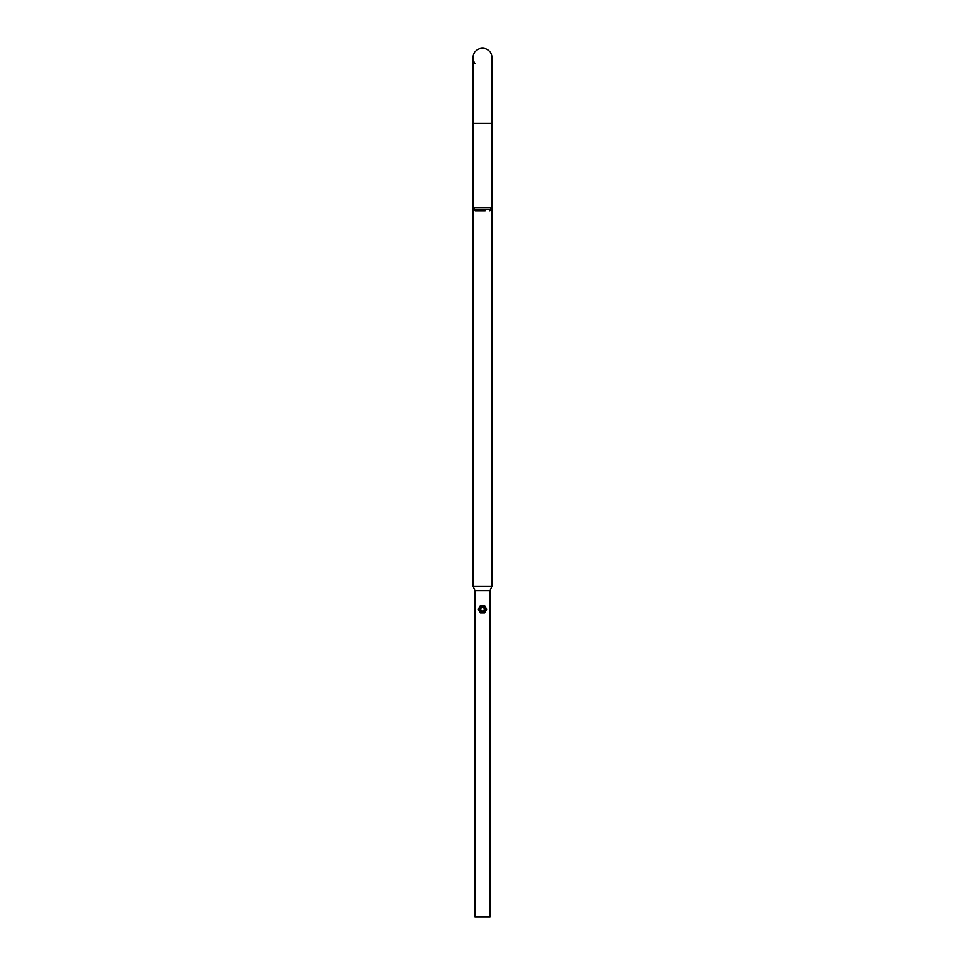 <?xml version="1.0" encoding="UTF-8"?>
<svg xmlns="http://www.w3.org/2000/svg" width="965" height="965" viewBox="0 0 965 965"><rect width="100%" height="100%" fill="white"/><g stroke="black" fill="none" stroke-linecap="round" stroke-linejoin="round"><path stroke-width="1.45" d="M482.5 48.25A9.469 9.469 0 0 1 491.969 57.719L491.969 57.719A9.469 9.469 0 0 0 482.5 48.25A9.469 9.469 0 0 0 473.031 57.719L473.031 57.719A9.469 9.469 0 0 1 482.5 48.25A9.469 9.469 0 0 0 475.057 63.569A9.469 9.469 0 0 1 473.031 57.719L473.031 123.387L491.969 123.387L491.969 57.719M490.027 590.701L490.027 916.75L474.973 916.75L474.973 590.701L473.031 586.201L491.969 586.201L490.027 590.701L474.973 590.701M473.031 123.387L473.031 586.201M473.031 207.873L491.969 207.873L491.969 586.201M485.106 210.684L475.19 210.684L474.068 209.562L490.932 209.562L489.81 210.684M483.622 607.299A2.244 2.244 0 0 0 480.558 608.131A2.244 2.244 0 0 0 481.378 611.195A2.244 2.244 0 0 0 484.442 610.375A2.244 2.244 0 0 0 483.622 607.299M483.405 607.673A1.821 1.821 0 0 0 480.932 608.348A1.821 1.821 0 0 0 481.595 610.821A1.821 1.821 0 0 0 484.068 610.157A1.821 1.821 0 0 0 483.405 607.673M484.683 610.519A2.521 2.521 0 0 1 481.233 611.436A2.521 2.521 0 0 1 480.317 607.986A2.521 2.521 0 0 1 483.767 607.057A2.521 2.521 0 0 1 484.683 610.519M482.5 612.908A3.655 3.655 0 0 0 485.66 607.419A3.655 3.655 0 0 0 479.34 607.419A3.655 3.655 0 0 0 482.5 612.908L480.389 612.908L478.278 609.253L480.389 605.598L484.611 605.598L486.722 609.253L484.611 612.908L482.5 612.908M491.969 123.387L491.969 207.873M490.932 207.873L490.932 209.562M474.068 207.873L474.068 209.562"/></g></svg>
